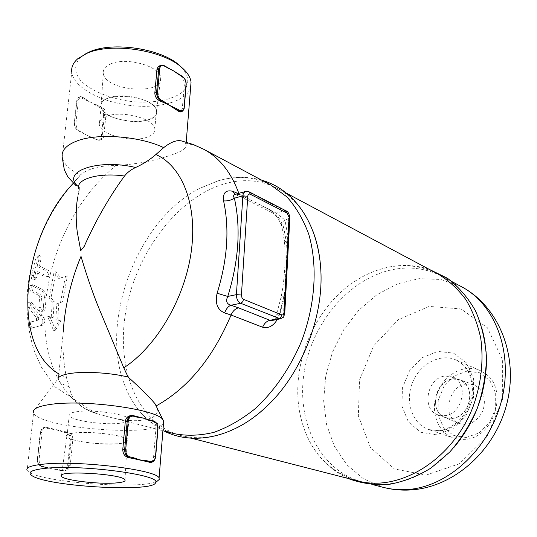 <?xml version="1.0" encoding="UTF-8"?>
<svg xmlns="http://www.w3.org/2000/svg" width="537" height="537" viewBox="0 0 537 537"><rect width="100%" height="100%" fill="white"/><g stroke="black" fill="none" stroke-linecap="round" stroke-linejoin="round"><path stroke-width="0.4" stroke-dasharray="2.69 2.01" d="M97.217 106.158L97.687 105.453L100.513 106.937L100.05 107.635L97.217 106.158L85.074 98.868L84.611 99.58L81.705 98.063C79.12 97.036 77.536 97.969 76.945 100.869L74.489 123.228L76.945 100.869M74.489 123.228C74.415 126.43 75.643 128.82 78.187 130.39L87.477 135.559L93.881 138.123L96.895 139.935L94.23 138.533L97.559 139.781L100.459 139.976L101.855 139.385L103.178 138.002L103.735 136.499L106.031 114.146C105.943 110.709 104.259 108.252 100.976 106.762L84.611 99.58M81.127 131.84L87.477 135.559L93.881 138.123M78.462 99.855L76.885 100.466L77.12 99.345L77.946 97.862L79.516 96.922L82.168 97.351L85.074 98.868L82.631 97.177L80.53 96.526L78.462 99.855L76.012 122.255C75.811 125.913 76.804 128.705 78.999 130.639L81.476 132.256L78.536 130.806C75.71 129.055 74.341 126.403 74.421 122.839L76.012 122.255M160.127 65.527L163.369 65.823L167.155 67.501M182.285 111.307L184.104 107.816L185.997 84.685C186.017 81.047 184.694 78.261 182.03 76.328L179.23 74.677L181.506 76.523C183.473 78.664 184.379 81.604 184.225 85.336L182.318 108.44L180.909 111.803M130.954 415.557L136.257 416.423M150.467 420.169L152.797 421.001C155.025 422.25 156.045 425.015 155.864 429.278L153.602 456.698C153.253 460.028 152.193 461.934 150.414 462.431M66.333 432.815L63.178 432.077L63.675 431.379L49.592 428.07L49.089 428.781L45.84 428.016L46.343 427.304L49.592 428.07L45.799 427.103C43.772 427.398 42.524 429.164 42.061 432.406L39.167 458.833C38.926 462.995 40.053 465.613 42.551 466.687L59.533 470.278L59.251 469.674L62.446 470.318C65.259 470.519 66.977 468.882 67.615 465.398L70.26 439.628C70.347 436.078 69.038 433.809 66.333 432.815L66.83 432.124C69.837 433.225 71.287 435.749 71.186 439.696L70.26 439.628M63.178 432.077L56.244 429.795L49.089 428.781M44.987 466.787L45.35 467.405L41.98 466.734L41.698 466.123L44.987 466.787L52.089 468.895L59.251 469.674M72.857 439.488L71.186 439.696L68.548 465.458C68.024 468.788 66.44 470.634 63.796 471.003L59.614 470.284L64.474 470.936C67.669 470.533 69.588 468.653 70.226 465.29L72.857 439.488C72.784 435.514 70.938 433.037 67.313 432.057L63.675 431.379L67.313 432.057M163.496 423.371C157.442 437.561 38.879 428.284 33.576 412.832L27.125 470.405L28.582 471.828C42.255 482.595 141.875 489.804 156.938 481.407M33.576 412.832L33.334 411.463L57.996 378.9L58.117 380.115L63.292 331.772C62.366 347.365 63.433 362.67 66.487 377.692L58.788 373.873M190.608 87.632C186.426 101.52 158.71 109.105 129.491 105.366C100.271 101.775 73.556 87.169 71.73 72.22L62.211 157.213C63.514 163.651 69.508 169.598 80.194 175.055L81.899 173.666C90.357 168.074 101.621 165.389 115.69 165.611C135.874 164.288 153.609 161.019 168.88 155.797C181.412 151.998 187.118 148.279 186.003 144.648L185.003 142.963L182.11 141.097M84.631 54.358L81.013 56.949C74.059 64.125 73.905 71.938 80.543 80.382C90.706 91.048 111.313 99.231 132.975 101.674C154.609 103.567 174.478 99.479 183.761 90.901C189.722 83.826 189.017 75.999 181.654 67.427M110.837 63.856C105.326 66.212 102.809 69.367 103.279 73.321C104.883 90.941 163.483 95.72 160.704 78.08C160.993 66.595 126.819 56.58 110.837 63.856M106.554 116.301C121.812 110.004 154.636 118.778 154.817 128.867C155.153 132.464 152.548 135.243 147.01 137.21C131.746 143.037 99.936 134.747 99.291 124.436C98.922 121.026 101.339 118.308 106.554 116.301M148.608 119.597C154.132 117.569 156.73 114.703 156.408 111.005C155.891 95.042 97.425 90.243 101.144 106.534C101.748 117.14 133.398 125.618 148.608 119.597M108.266 98.076C123.691 91.485 156.791 100.701 156.603 111.193C159.422 127.323 102.607 122.792 100.99 106.695C100.52 103.084 102.943 100.211 108.266 98.076M121.026 423.096C126.853 422.29 129.498 421.008 128.947 419.249C128.249 414.322 92.492 409.113 76.476 411.772C71.005 412.611 68.575 413.873 69.179 415.551C70.515 420.599 105.01 425.499 121.026 423.096M74.314 432.99C90.384 430.614 126.356 435.547 127.094 440.065C131.572 447.24 69.394 443.508 67.018 436.427C66.393 434.883 68.83 433.742 74.314 432.99M119.301 443.596C125.228 442.877 127.88 441.696 127.269 440.051C125.631 433.057 61.842 429.157 66.816 436.386C68.085 441.058 103.091 445.764 119.301 443.596M277.374 319.374L278.985 315.534L276.582 314.293L279.804 314.581L279.408 315.159L276.414 318.233L272.373 320.314C273.85 319.589 275.259 317.582 276.582 314.293L280.985 297.518L283.294 299.055C287.214 279.032 288.235 260.103 286.349 242.254L283.778 227.829L281.717 225.815C281.066 223.842 282.147 221.902 284.952 220.002L287.731 235.515C284.986 236.931 283.811 238.482 284.221 240.167L286.349 242.254M283.778 227.829C281.2 219.767 276.441 213.659 269.487 209.497L239.079 194.058L241.717 197.294L245.657 197.596L276.052 213.021L284.771 210.766C287.288 212.437 288.564 215.209 288.617 219.069L284.456 296.78C282.039 296.666 280.885 296.914 280.985 297.518C284.174 283.234 286.389 258.042 284.221 240.167L281.717 225.815L278.273 218.626C275.454 215.149 273.407 213.169 272.145 212.686L276.052 213.021L284.952 220.002L289.819 218.311M269.487 209.497L272.145 212.686L241.717 197.294L235.172 194.461L238.347 194.401L235.045 194.381M238.824 193.34L239.079 194.058L238.066 193.555M28.072 324.187L28.723 322.536L36.509 320.461L36.489 317.944L28.595 307.54C27.588 304.895 27.709 303.19 28.944 302.412L30.193 303.311L40.382 315.642L42.839 320.394L42.853 322.616L40.463 325.684L30.401 328.429L28.266 325.644M30.797 307.023L38.496 317.495L38.516 320.012L30.985 322.032C30.025 324.18 30.535 326.16 32.502 327.966L42.463 325.247L44.833 322.18L44.806 319.958L42.349 315.199L31.126 301.888C29.958 302.646 29.85 304.358 30.797 307.023L28.595 307.54M156.972 407.697C161.355 420.988 133.78 424.861 104.171 415.658L95.935 413.409C80.449 408.503 71.535 399.615 69.186 386.768L66.487 377.692M45.061 309.674L46.303 295.887C45.994 292.833 44.752 290.765 42.577 289.678L32.972 284.637C31.401 286.208 31.334 288.201 32.757 290.604L40.752 294.947L41.624 296.813L40.718 307.298C40.859 309.614 41.819 310.863 43.584 311.037L45.061 309.674L44.806 319.958M50.042 275.179L50.431 273.548L48.773 270.628L39.248 265.748L40.866 259.827C41.322 257.223 40.906 255.78 39.624 255.498L38.073 257.525L33.697 275.28C33.401 277.851 33.885 279.253 35.127 279.502L36.576 277.475L37.818 271.628L47.39 276.441L48.33 276.548L50.042 275.179L46.303 295.887M174.35 433.688C150.159 426.512 133.277 409.442 123.691 382.458C100.036 318.199 138.546 219.566 199.442 188.467L217.968 180.841C236.817 175.357 254.444 176.76 270.856 185.05M55.613 330.161L61.205 320.045L57.761 318.918L58.795 303.096L62.5 301.834L67.42 275.897L60.721 277.985L56.029 271.729L51.008 297.894L54.197 301.526L53.136 317.407L49.646 316.259L55.613 330.161L53.619 330.584L47.686 316.696L51.183 317.837L52.264 301.975L49.075 298.35L54.049 272.239L58.755 278.481L65.44 276.394L60.567 302.284L56.862 303.539L55.801 319.347L59.251 320.475L53.619 330.584M38.798 295.424L30.616 291.135C29.099 288.745 29.159 286.758 30.797 285.187L40.631 290.155C42.819 291.242 44.068 293.309 44.37 296.35L43.255 309.366L43.114 310.118L41.638 311.48C39.859 311.312 38.899 310.071 38.758 307.748L39.678 297.276L38.798 295.424L40.752 294.947M75.643 185.272L75.878 180.539L80.194 175.055M35.711 272.185L34.482 278.012L33.005 280.046C31.703 279.804 31.186 278.408 31.455 275.857L35.764 258.156L37.355 256.122C38.698 256.391 39.154 257.82 38.711 260.405L37.12 266.318L46.793 271.145L48.458 274.058L48.075 275.682L46.37 277.045L45.423 276.944L35.711 272.185L37.818 271.628M37.12 266.318L39.248 265.748M59.251 320.475L61.205 320.045M55.801 319.347L57.761 318.918M56.862 303.539L58.795 303.096M60.567 302.284L62.5 301.834M65.44 276.394L67.42 275.897M58.755 278.481L60.721 277.985M54.049 272.239L56.029 271.729M49.075 298.35L51.008 297.894M52.264 301.975L54.197 301.526M51.183 317.837L53.136 317.407M47.686 316.696L49.646 316.259M486.462 363.019C487.556 324.375 469.432 290.678 442.595 276.629C426.787 268.419 409.973 266.117 392.164 269.715C348.688 278.777 311.534 323.616 304.07 372.839C296.343 421.988 320.052 470.815 362.408 481.984C370.08 483.971 378.048 484.683 386.331 484.119C411.255 482.045 433.755 469.862 453.819 447.563M357.696 480.91C326.791 471.177 307.56 448.851 300.015 413.946C290.41 367.623 312.232 311.742 350.661 284.241C362.294 275.783 374.672 270.158 387.788 267.366C405.475 263.754 422.189 265.963 437.93 273.998M312.863 230.997C304.902 211.081 293.155 196.904 277.609 188.48C261.063 179.949 243.268 178.418 224.224 183.896C177.767 197.589 136.754 251.913 126.128 309.661C115.274 367.308 136.875 423.767 181.117 435.581C198.502 440.031 216.995 437.48 236.609 427.935M445.173 376.041L452.785 377.014C469.271 382.7 462.605 414.698 444.629 415.631L438.011 414.859C421.015 409.644 427.049 377.504 445.173 376.041M452.255 418.41C470.15 417.511 476.715 385.801 460.29 380.136C440.186 370.819 424.572 410.825 445.656 417.632L452.255 418.41M466.572 383.948C448.328 385.318 441.756 416.954 458.524 423.277C468.976 426.331 477.124 422.102 482.964 410.577C486.475 398.139 483.354 389.5 473.594 384.653L466.572 383.948M452.725 379.035L459.518 379.699C468.942 384.398 471.936 392.816 468.492 404.952C462.807 416.215 454.906 420.37 444.797 417.424C428.573 411.322 435.051 380.424 452.725 379.035M485.737 373.933C509.009 390.03 493.731 438.36 464.921 439.36L460.31 439.414L453.678 438.058C437.474 432.6 429.929 410.953 437.225 392.675C444.247 374.289 464.451 363.509 480.058 370.51L485.73 373.933M466.116 437.514L479.138 432.923L489.731 422.458L495.658 408.241L495.678 393.238L489.851 380.558L479.467 372.738L466.687 371.208L454.04 376.115L443.938 386.418L438.239 400.112L438.017 414.624L443.367 427.224L453.356 435.426L466.116 437.514M69.186 386.768C62.769 384.613 59.083 382.398 58.117 380.115M79.261 190.353L78.63 188.406L77.664 197.421L79.261 190.353L79.382 187.52L78.61 186.366M82.631 97.177L81.705 98.063M78.187 130.39L78.335 130.8L78.999 130.639M100.976 106.762L100.513 106.937C103.211 108.689 104.527 111.287 104.453 114.73L103.594 114.643C103.661 111.548 102.48 109.212 100.05 107.635M96.741 139.533C99.258 140.452 100.795 139.466 101.345 136.579L102.211 136.66L102.158 137.063L100.889 139.593L99.486 140.318L97.559 139.781M101.345 136.579L103.594 114.643M106.031 114.146L104.453 114.73L102.211 136.66L103.795 136.103M166.765 67.32L163.886 65.621L163.369 65.823M181.506 76.523L182.03 76.328M185.997 84.685L184.225 85.336M182.318 108.44L184.104 107.816M151.387 462.323C153.73 461.692 155.099 459.753 155.502 456.504L157.757 429.043C157.797 424.841 156.334 422.136 153.347 420.927L152.797 421.001M133.277 415.638L132.471 415.651M153.602 456.698L155.502 456.504M157.757 429.043L155.864 429.278M70.226 465.29L67.615 465.398M63.299 470.882L62.728 470.922L62.446 470.318M45.84 428.016C42.953 427.7 41.168 429.298 40.483 432.802L40.389 432.627C40.926 429.405 42.483 427.593 45.081 427.204L46.826 427.244M40.483 432.802L37.59 459.175L40.389 432.627L42.061 432.406M42.551 466.687L42.061 466.74C38.899 465.693 37.375 463.116 37.489 459.021L39.167 458.833M37.59 459.175C37.483 462.86 38.852 465.176 41.698 466.123M280.254 318.837C282.173 318.481 283.274 316.83 283.543 313.87L284.456 296.78L279.804 314.581L284.764 313.266M278.985 315.534L283.294 299.055M249.188 191.863L247.832 191.756L238.347 194.401L245.657 197.596M185.003 142.963L194.77 145.393L204.04 149.427M245.201 191.561L247.832 191.756L284.771 210.766L286.12 210.887M36.489 317.944L38.496 317.495M40.382 315.642L42.349 315.199M30.193 303.311L32.321 302.808M98.009 414.02C65.138 404.153 45.41 366.643 44.833 322.18M50.431 273.548C62.017 228.426 83.772 192.447 115.69 165.611M30.616 291.135L32.757 290.604M43.114 310.118L44.37 296.35M40.631 290.155L42.577 289.678M31.421 285.369L33.562 284.832M73.368 183.204L75.878 180.539M45.423 276.944L47.39 276.441M48.075 275.682L48.458 274.058M38.758 307.748L40.718 307.298M43.255 309.366L45.195 308.916M44.323 297.511L46.256 297.048M39.678 297.276L41.624 296.813M36.509 320.461L38.516 320.012M28.723 322.536L30.985 322.032M30.401 328.429L32.629 327.946M40.463 325.684L42.463 325.247M42.853 322.616L42.839 320.394M46.793 271.145L48.773 270.628M38.711 260.405L40.866 259.827M35.764 258.156L38.073 257.525M34.482 278.012L36.576 277.475M31.455 275.857L33.697 275.28M440.152 430.849L446.281 429.56L452.248 426.969L457.819 423.149L462.793 418.249L466.968 412.443L470.177 405.952L472.298 399.025L473.258 391.929L473.023 384.928L471.6 378.303L469.056 372.282L465.498 367.1L461.061 362.938L455.933 359.931C440.125 352.849 419.572 364.073 412.342 383.009C404.831 401.837 412.335 424.042 428.748 429.573L440.152 430.849M436.42 434.836L420.632 432.231L408.402 421.934L401.971 406.147L402.408 387.962L409.55 370.765L422.082 357.743L437.722 351.406L453.537 353.124L466.398 362.811L473.58 378.719L473.453 397.675L465.941 415.705L452.644 428.989L436.42 434.836M426.096 475.084L459.39 463.76L487.039 436.561L502.639 399.166L502.632 360.012L487.428 327.771L460.954 308.916L429.117 306.405L398.206 319.757L373.671 345.848L359.575 379.84L358.34 415.853L370.49 447.583L394.413 468.942L426.096 475.084M461.29 286.597L440.823 279.468L419.102 278.643L397.414 283.885L376.947 294.692L358.743 310.299L343.68 329.799L332.484 352.138L325.69 376.189L323.657 400.743L326.577 424.545L334.41 446.328L346.902 464.827L363.509 478.856L383.438 487.388M80.53 96.526L78.107 97.674L76.872 99.842L74.274 123.013C74.2 126.51 75.556 129.108 78.335 130.8L83.369 133.377M92.31 137.754L96.895 139.935L99.486 140.318L100.459 139.976M160.503 65.38L161.275 65.078M131.243 415.524L131.78 415.45M58.916 470.164L64.474 470.936M46.088 467.579L41.98 466.734C38.805 465.733 37.254 463.183 37.342 459.081L40.241 432.701C42.718 425.593 43.39 428.385 45.081 427.204L45.799 427.103M31.629 475.399L28.582 471.828M81.013 56.949L77.771 58.741M186.003 144.648L186.205 142.171M154.817 128.867L156.408 111.005M101.144 106.534L99.291 124.436M103.279 73.321L100.99 106.695M160.704 78.08L156.603 111.193M128.947 419.249L127.094 440.065M67.018 436.427L69.179 415.551M61.399 476.212L66.816 436.386M124.993 479.91L127.269 440.051M104.171 415.658L162.899 430.748M95.935 413.409L55.251 387.029L41.557 367.462L34.777 352.299C27.609 330.846 25.387 308.171 28.125 284.274C34.22 240.925 52.143 204.053 81.899 173.666M41.638 311.48L43.584 311.037M30.797 285.187L32.972 284.637M30.267 328.449L32.502 327.966M28.944 302.412L31.126 301.888M46.37 277.045L48.33 276.548M37.355 256.122L39.624 255.498M33.005 280.046L35.127 279.502M350.661 284.241C362.441 275.696 375.048 269.997 388.486 267.151C402.307 264.325 415.806 265.016 428.976 269.218M347.734 478.353C322.247 465.653 306.345 444.186 300.015 413.946M164.147 431.063C145.091 421.082 131.605 404.878 123.691 382.458M261.68 180.163C247.664 176.25 233.3 176.425 218.579 180.68L199.442 188.467M452.785 377.014L460.296 380.136M445.656 417.632L438.004 414.859M458.517 423.27L444.79 417.417M473.594 384.653L459.518 379.699M480.058 370.51L455.94 359.931C465.774 364.677 471.231 373.893 472.318 387.593C472.701 394.661 470.774 402.455 466.532 410.959C459.249 422.257 450.194 428.848 439.36 430.734L428.748 429.573L453.678 438.058M452.282 281.791L442.595 276.629M373.416 484.817L362.408 481.984M181.117 435.581L191.306 438.199M277.609 188.48L286.523 193.239M79.382 187.52L78.63 188.406"/><path stroke-width="0.81" d="M159.664 68.843L158.73 68.749L156.623 92.371L157.556 92.458L159.664 68.843C160.207 65.789 161.751 64.849 164.302 66.024L166.765 67.32M176.814 108.816L176.304 109.568L179.13 111.139L179.64 110.394L176.814 108.816L163.684 102.547L164.201 101.788L161.295 100.164C158.771 98.419 157.522 95.848 157.556 92.458M167.175 67.722L173.498 70.844L182.03 76.328M167.155 67.501L173.498 70.844L179.647 75.079M180.909 111.803L178.606 111.32L164.201 101.788M154.824 93.035L156.623 92.371C156.589 96.136 157.972 98.989 160.778 100.929L163.684 102.547L160.248 101.117C156.777 99.479 154.971 96.788 154.824 93.035L156.999 69.038L158.22 66.601L160.503 65.38M136.687 417.048L136.385 416.43L133.156 415.578L131.78 415.45L133.156 415.578L133.458 416.202L136.687 417.048L143.775 418.209L153.783 421.545C156.468 422.632 157.791 425.069 157.75 428.855L157.757 429.043M157.75 428.855L155.502 456.336C154.925 460.048 153.24 461.786 150.461 461.545L147.292 460.833L146.735 461.578L132.585 458.39L133.142 457.631L129.88 456.893L129.316 457.652L132.585 458.39L128.759 457.712C124.899 456.685 122.906 453.973 122.772 449.576L125.302 421.438C125.9 417.974 127.786 416.014 130.954 415.557L131.243 415.524M136.472 416.47L143.775 418.209L150.655 420.726M137.25 416.638L133.277 415.638M147.292 460.833L140.204 459.941L133.142 457.631M150.414 462.431L146.735 461.578L151.387 462.323M44.618 468.418C80.543 464.116 162.234 475.05 155.542 482.595C154.535 492.765 45.853 486.549 31.629 475.399C27.4 472.224 31.73 469.895 44.618 468.418M156.938 481.407L159.241 479.447L159.08 478.105C158.16 469.929 77.254 459.947 42.181 464.29C30.649 465.613 25.635 467.646 27.125 470.405M33.334 411.463C33.71 408.536 38.812 406.281 48.652 404.703C81.356 398.944 156.428 409.093 162.765 419.484L163.698 420.887L163.496 423.371M116.663 482.891C99.681 484.596 62.869 480.253 61.399 476.212C55.976 469.935 123.215 473.876 124.993 479.91C125.658 481.327 122.879 482.32 116.663 482.891M71.73 72.22C71.166 67.253 73.18 62.755 77.771 58.741L86.813 53.371C111.219 42.128 162.724 50.022 181.674 67.44C187.285 72.28 190.413 77.174 191.058 82.114L190.608 87.632M181.654 67.427L179.23 65.185C161.234 48.666 112.683 41.221 89.585 51.861L84.631 54.358M238.824 193.34C231.158 172.471 219.559 157.831 204.04 149.427L193.313 144.534L182.11 141.097C177.237 139.627 171.095 141.808 163.691 147.635L155.884 154.528C149.843 159.771 143.09 164.094 135.619 167.49C130.927 169.692 127.222 172.538 124.503 176.029C109.152 197.113 95.727 220.559 84.222 246.355L80.738 250.672L77.221 231.756C75.717 219.244 75.865 207.799 77.664 197.421M238.529 307.842L230.97 305.251L240.67 303.277L280.254 318.837L271.534 320.576L272.353 320.314L269.963 320.294L238.529 307.842C235.266 308.668 232.776 311.064 231.051 315.031L262.606 327.221C268.44 328.637 273.36 326.026 277.374 319.374M262.606 327.221C264.285 323.381 266.735 321.072 269.963 320.294L279.475 318.428L281.005 317.005L281.69 314.863L243.288 299.237L241.959 297.699L241.428 295.035L236.421 294.632L227.762 296.451C225.56 301.035 226.634 303.969 230.97 305.251C228.245 306.285 226.137 308.842 224.661 312.93L231.051 315.031C212.921 357.857 188.004 388.13 156.28 405.851L156.972 407.697M235.045 194.381L232.924 191.34C225.829 189.595 222.714 192.776 223.58 200.885C227.554 201.167 231.158 200.274 234.387 198.193C240.985 228.017 238.777 260.767 227.762 296.451L217.109 293.215C214.907 303.311 217.425 309.883 224.661 312.93M241.428 295.035L247.765 196.28L242.878 195.844L234.387 198.193C232.984 196.099 233.4 194.783 235.636 194.233L245.201 191.561M238.066 193.555L232.924 191.34M63.292 331.772C64.541 306.748 71.857 277.763 81.013 256.364C84.853 269.52 91.934 291.658 99.768 310.279L123.785 367.818L128.101 377.055C140.392 388.097 149.367 396.991 155.025 403.737L156.28 405.851M270.856 185.05L286.832 196.831C295.934 206.946 303.21 219.318 308.647 233.951C317.783 264.741 315.508 303.861 301.821 340.478C290.584 367.516 274.199 391.305 254.827 408.986C241.522 419.565 227.889 427.351 213.934 432.345C200.1 435.655 186.91 436.104 174.35 433.688L162.899 430.748M28.266 325.644L28.072 324.187M453.819 447.563C474.305 423.075 485.186 394.89 486.462 363.019M437.93 273.998L438.4 274.246C448.845 280.629 457.98 289.067 465.821 299.545C472.714 311.064 477.688 323.979 480.749 338.297C483.81 360.931 481.219 383.807 472.983 406.932C452.349 460.343 399.085 492.362 357.696 480.91L191.306 438.199M236.609 427.935C247.201 422.606 257.351 415.316 267.057 406.053C301.801 373.443 324.147 316.206 320.723 268.621C319.844 254.874 317.219 242.335 312.863 230.997M57.996 378.9C58.459 376.665 62.05 374.933 68.756 373.712C82.899 371.074 110.441 372.631 128.101 377.055M78.61 186.366L75.643 185.272L68.635 177.727C67.897 177.109 66.46 174.424 64.306 169.665L62.211 157.213C61.305 150.434 66.34 144.977 77.315 140.842C98.224 132.887 139.982 136.223 163.691 147.635M164.302 66.024L164.154 65.628L160.711 65.272L159.361 66.575L158.73 68.749L156.945 69.441M160.248 101.117L161.295 100.164M182.439 76.724C184.842 78.469 186.037 80.98 186.017 84.255L185.997 84.685M184.104 107.816L184.117 107.4C183.62 110.441 182.124 111.441 179.64 110.394M178.606 111.32L182.285 111.307M186.017 84.255L184.117 107.4M150.467 420.169L153.481 420.934L153.783 421.545M150.461 461.545L149.346 462.35M131.78 415.45C129.216 415.839 127.692 417.752 127.209 421.189L128.222 421.256C128.853 417.517 130.598 415.833 133.458 416.202M125.302 421.438L127.209 421.189L124.685 449.362L125.712 449.429L128.222 421.256M122.772 449.576L124.685 449.362C124.624 453.738 126.168 456.504 129.316 457.652L128.759 457.712M129.88 456.893C127.047 455.853 125.658 453.369 125.712 449.429M223.58 200.885C229.635 228.957 227.48 259.733 217.109 293.215M289.819 218.311L289.107 217.357L284.019 312.494C283.784 314.407 283.012 315.199 281.69 314.863M284.764 313.266L284.019 312.494M155.884 154.528C182.278 166.155 197.757 205.1 191.212 251.873C184.735 298.592 156.455 346.613 123.785 367.818M243.55 299.364L242.617 301.908L240.67 303.277C237.857 301.727 236.441 298.847 236.421 294.632L242.878 195.844C243.133 193.233 244.127 191.743 245.865 191.373L249.188 191.863L286.12 210.887L289.107 217.357M247.765 196.28C248.027 194.401 248.846 193.716 250.229 194.226L249.188 191.863M250.229 194.226L287.181 213.196M58.788 373.873C10.29 345.694 21.406 236.978 73.368 183.204M452.282 281.791L461.753 286.839C499.786 307.137 518.816 357.286 506.821 403.764C495.087 450.321 454.369 487.321 410.61 489.959C401.327 490.516 392.272 489.657 383.438 487.388C391.043 489.355 398.937 490.073 407.127 489.556C447.173 487.301 488.697 449.872 501.249 401.716C514.03 353.594 495.698 304.64 461.753 286.839L461.29 286.597M78.63 188.406C76.153 178.908 99.278 172.33 124.503 176.029M135.619 167.49C98.358 158.475 61.225 171.39 77.657 186.064M169.115 68.454L164.154 65.628L161.275 65.078M177.082 73.119L182.291 76.335C184.903 78.207 186.205 80.912 186.191 84.463L184.171 108.487L182.922 110.844L180.385 111.985M149.219 419.78L153.481 420.934C156.475 422.082 157.965 424.754 157.959 428.956L155.703 456.423C155.173 460.061 153.562 462.048 150.884 462.384L150.112 462.458M155.542 482.595L159.241 479.447M159.08 478.105L163.698 420.887M179.23 65.185L181.674 67.44M186.205 142.171L191.058 82.114M286.12 210.887C288.101 211.551 289.342 213.948 289.832 218.082L284.778 313.084C283.187 318.475 284.382 316.689 280.254 318.837M204.04 149.427L271.339 185.312M428.976 269.218L447.449 278.26C458.679 286.832 468.042 297.72 475.54 310.93C481.716 325.214 485.361 340.753 486.475 357.541C486.032 374.665 482.971 391.594 477.279 408.335C470.177 424.525 461.008 439.085 449.784 452.013L431.003 468.049C417.323 476.4 403.213 481.864 388.681 484.441C374.262 485.28 360.616 483.253 347.734 478.353M267.057 406.053C234.87 437.192 193.931 446.22 164.147 431.063M320.723 268.621C317.823 223.869 295.061 189.756 261.68 180.163M383.438 487.388L373.416 484.817M286.523 193.239L438.4 274.246M155.025 403.737L162.765 419.484"/></g></svg>
